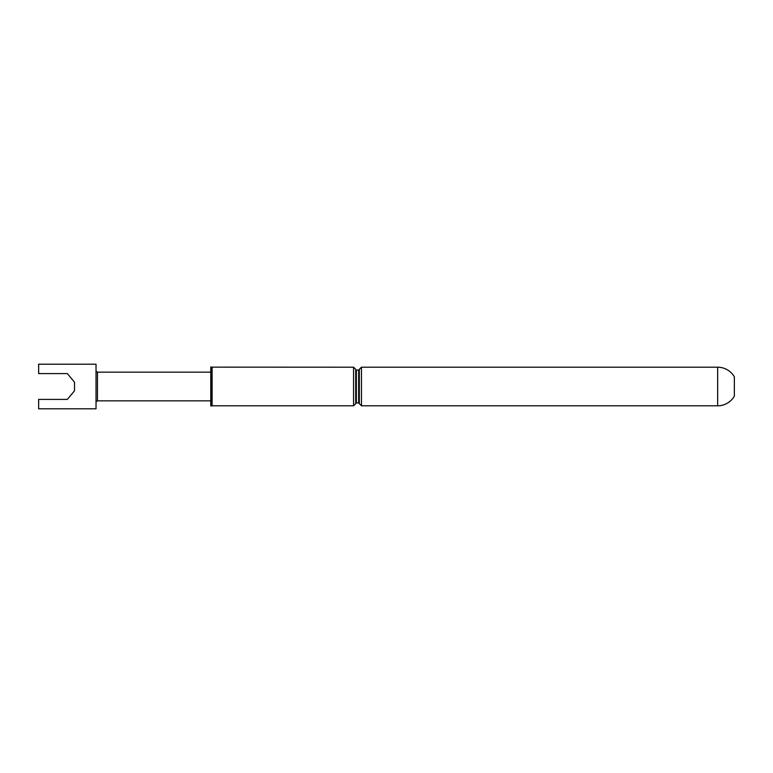 <?xml version="1.0" encoding="UTF-8"?>
<svg xmlns="http://www.w3.org/2000/svg" width="773" height="773" viewBox="0 0 773 773"><rect width="100%" height="100%" fill="white"/><g stroke="black" fill="none" stroke-linecap="round" stroke-linejoin="round"><path stroke-width="1.16" d="M210.778 400.849L97.466 400.849L97.466 372.151L96.026 371.33M96.026 386.5L96.026 364.199L38.65 364.199L38.65 373.591L67.338 373.591L74.508 382.2L74.508 390.8L67.338 399.409L38.65 399.409L38.65 408.801L96.026 408.801L96.026 386.5M717.663 405.796L717.663 367.204A19.296 19.296 0 0 1 734.35 376.818L734.35 396.182A19.296 19.296 0 0 1 717.663 405.796L361.455 405.796L361.455 367.204L359.3 369.359L359.3 403.641L359.3 369.359L358.662 370.074L356.363 370.074L355.715 369.426L355.715 386.5L355.715 369.359L353.57 367.204L211.425 367.146L211.425 405.854L210.778 406.047L210.778 366.953L211.425 367.146M717.663 367.204L361.455 367.204M353.57 367.204L353.57 405.796L212.102 405.796L212.102 367.204M353.57 405.796L355.715 403.641L355.715 386.5M359.31 403.574L358.662 402.926L358.662 370.074M358.662 402.926L356.363 402.926L356.363 370.074M210.778 372.151L97.466 372.151M356.363 402.926L355.715 403.574M212.102 405.796L211.425 405.854M361.455 405.796L359.3 403.641M97.466 400.849L96.026 401.67"/></g></svg>
